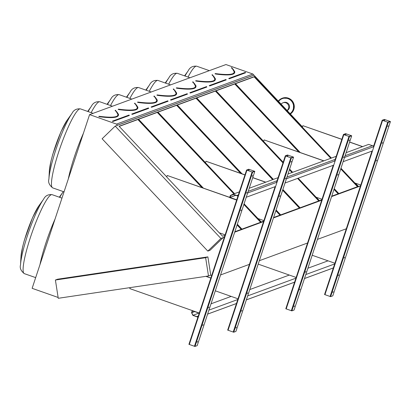 <?xml version="1.0" encoding="UTF-8"?>
<svg xmlns="http://www.w3.org/2000/svg" width="411" height="411" viewBox="0 0 411 411"><rect width="100%" height="100%" fill="white"/><g stroke="black" fill="none" stroke-linecap="round" stroke-linejoin="round"><path stroke-width="0.62" d="M58.131 297.466L32.135 288.327L89.583 114.623L225.952 64.548L252.893 74.026L302.465 126.907M246.569 170.041L248.758 169.24L254.82 171.356L252.621 172.168L246.564 170.046L188.926 344.331L246.564 170.046M234.712 232.158L263.574 221.56L275.118 186.666L227.673 330.1L263.579 221.56M220.563 274.949L249.42 264.35M273.464 217.928L321.7 200.219L333.244 165.32L285.804 308.759L321.705 200.214M259.31 260.718L307.546 243.009M331.59 196.586L360.452 185.988L371.996 151.094M317.441 239.377L346.298 228.778M332.807 295.828L330.614 296.65L324.556 294.528L360.457 185.988M382.199 120.238L384.388 119.437L390.45 121.558L388.251 122.37L382.199 120.238L373.409 146.814L382.194 120.259M115.568 110.338L115.275 110.364A108.052 13.209 -161.7 0 1 118.019 115.059C117.197 117.397 110.872 117.798 99.051 116.267L98.897 116.39M201.899 187.57L137.885 119.534L138.173 119.257L119.092 126.264L166.763 176.925M219.351 232.821L222.572 236.248L224.961 235.369M137.885 119.534L119.216 126.393M234.851 231.737L241.653 229.24L237.229 224.54M202.715 187.858L138.173 119.257M241.247 229.389L237.09 224.971M134.947 103.223L134.649 103.248A108.052 13.209 -161.7 0 1 137.392 107.944C136.57 110.282 130.246 110.682 118.425 109.151L118.27 109.28M233.9 193.874L157.264 112.419L157.547 112.141L138.471 119.149L203.311 188.063M237.337 224.226L241.951 229.133L261.031 222.125L244.011 204.036M157.264 112.419L138.589 119.277M234.311 193.725L157.547 112.141M260.62 222.274L243.867 204.467M154.32 96.112L154.022 96.133A108.052 13.209 -161.7 0 1 156.771 100.829C155.944 103.166 149.625 103.567 137.803 102.036L137.649 102.164M240.651 173.339L176.638 105.303L176.925 105.026L157.845 112.033L205.515 162.699M258.103 218.59L261.324 222.017L263.713 221.139M176.638 105.303L157.963 112.162M273.603 217.506L280.405 215.01L275.981 210.309M241.468 173.627L176.925 105.026M279.999 215.159L275.843 210.74M173.699 88.997L173.401 89.017A108.052 13.209 -161.7 0 1 176.144 93.713C175.322 96.051 168.998 96.457 157.177 94.92L157.023 95.049M272.652 179.648L196.011 98.193L196.299 97.916L177.218 104.918L242.064 173.838M276.089 209.995L280.703 214.902L299.783 207.894L282.763 189.81M196.011 98.193L177.341 105.046M273.063 179.499L196.299 97.916M299.372 208.048L282.619 190.242M193.072 81.881L192.774 81.902A108.052 13.209 -161.7 0 1 195.523 86.598C194.696 88.935 188.377 89.341 176.555 87.805L176.401 87.933M282.968 162.905L215.39 91.078L215.677 90.8L196.597 97.808L273.356 179.386M282.866 189.497L300.076 207.786L319.157 200.784L297.975 178.271M215.39 91.078L196.715 97.931M292.437 172.384L289.544 169.306M283.112 162.473L215.677 90.8M318.751 200.933L297.569 178.42M292.031 172.533L289.401 169.738M212.446 74.766L212.153 74.792A108.052 13.209 -161.7 0 1 214.896 79.487C214.074 81.825 207.75 82.226 195.929 80.695L195.754 80.803M298.776 151.998L234.763 83.962L235.051 83.685L215.97 90.692L263.641 141.353M316.229 197.249L319.455 200.676L321.839 199.797M234.763 83.962L216.094 90.821M331.728 196.165L338.53 193.668L334.112 188.968M299.593 152.286L235.051 83.685M338.125 193.817L333.968 189.399M89.583 114.623L116.524 124.096L252.893 74.026M207.817 251.106L220.892 238.447L115.198 126.11L102.118 138.764L207.817 251.106L210.072 250.273L223.152 237.62L224.144 237.841M116.524 124.096L117.454 125.278L253.823 75.208M207.889 256.875L57.658 279.197L55.403 280.03L58.259 298.288L208.485 275.961L210.74 275.134L207.889 256.875L205.634 257.702L55.403 280.03M211.66 275.586L210.74 275.134M234.743 232.066L263.6 221.467M273.495 217.835L321.731 200.126M331.62 196.494L360.483 185.895M223.404 237.584L224.339 237.239M220.892 238.447L224.365 237.173M331.189 158.153L254.43 76.569L235.349 83.577L300.189 152.491M334.215 188.654L338.828 193.56L357.909 186.553L340.889 168.464M355.397 183.167L358.613 186.584M115.198 126.11L117.454 125.278M117.546 125.185L253.921 75.115M208.485 275.961L205.634 257.702M330.783 158.302L254.142 76.847L235.467 83.705M254.142 76.847L254.43 76.569M357.503 186.702L340.75 168.895M215.159 73.687L215.307 73.579C227.129 75.11 233.448 74.71 234.275 72.372A108.052 13.209 -161.7 0 0 231.527 67.676L231.326 67.784A107.888 13.188 18.3 0 1 233.376 73.389M231.825 67.651L234.583 72.475A108.376 13.25 -161.7 0 1 215.41 73.79L214.984 73.785A107.888 13.188 18.3 0 0 215.015 73.79L214.984 73.785M324.556 294.528L371.991 151.094M332.812 295.838L390.44 121.564L332.812 295.838M387.784 122.216L382.579 120.372L384.768 119.57L390.003 121.399L387.784 122.216M382.672 142.55L382.251 143.372L382.672 142.55M338.387 275.663L338.803 274.846L338.387 275.663M376.856 160.131L376.44 160.953L376.856 160.131M344.202 258.082L344.618 257.265L344.202 258.082M388.231 125.735L387.814 126.552L388.231 125.735M332.823 292.483L333.244 291.661L332.823 292.483M360.76 185.053L354.816 182.962L340.966 168.238M331.405 158.076L302.362 127.21L302.871 125.684L341.818 139.38M341.849 139.288L302.871 125.684M349.602 142.119L362.502 146.655M349.638 142.026L362.651 146.604M307.896 268.229L328.055 260.831L334.903 263.24L312.19 255.252M294.055 310.058L291.861 310.88L285.804 308.759M343.817 134.659L343.447 134.469L345.641 133.667L351.698 135.784L349.499 136.596L343.817 134.659L286.174 308.944M294.06 310.069L351.698 135.784L294.05 310.074M349.031 136.442L343.827 134.603L346.016 133.796L351.251 135.63L349.031 136.442M343.92 156.781L343.504 157.598L343.92 156.781M299.634 289.894L300.051 289.072L299.634 289.894M338.104 174.362L337.688 175.178L338.104 174.362M305.45 272.313L305.866 271.491L305.45 272.313M349.478 139.961L349.062 140.783L349.478 139.961M294.076 306.709L294.492 305.892L294.076 306.709M235.929 331.4L233.736 332.222L227.673 330.1M285.686 156.005L285.321 155.81L287.51 155.009L293.572 157.13L291.373 157.942L285.686 156.005L228.048 330.285M290.906 157.788L285.696 155.944L287.89 155.142L293.125 156.971L290.906 157.788M285.789 178.122L285.373 178.944L285.789 178.122M241.509 311.235L241.925 310.418L241.509 311.235M279.978 195.703L279.557 196.525L279.978 195.703M247.324 293.654L247.741 292.838L247.324 293.654M291.353 161.307L290.937 162.124L291.353 161.307M235.945 328.055L236.361 327.233L235.945 328.055M197.177 345.63L194.984 346.452L188.926 344.331M197.182 345.641L254.81 171.366L197.182 345.641M252.154 172.014L246.949 170.175L249.138 169.368L254.373 171.202L252.154 172.014M247.037 192.353L246.621 193.17L247.037 192.353M202.757 325.466L203.173 324.644L202.757 325.466M241.226 209.934L240.81 210.751L241.226 209.934M208.572 307.885L208.988 307.063L208.572 307.885M252.601 175.533L252.184 176.355L252.601 175.533M197.193 342.281L197.614 341.464L197.193 342.281M322.008 199.278L316.069 197.193L298.191 178.194M292.653 172.301L289.616 169.08M283.189 162.247L263.61 141.441L264.119 139.91L323.75 160.886M323.899 160.829L264.119 139.91M296.151 277.466L258.19 264.114M263.883 220.625L257.938 218.534L244.088 203.81M234.522 193.648L205.485 162.782L205.993 161.256L244.941 174.952M244.971 174.86L205.993 161.256M252.724 177.691L265.624 182.227M252.755 177.598L265.768 182.176M238.026 298.812L215.313 290.824M225.13 234.851L219.186 232.765L166.732 177.013L167.241 175.487L236.685 199.91L229.836 197.501L235.77 195.323M229.718 197.352L167.241 175.487M229.985 197.444L236.715 199.813M194.67 311.595L191.942 312.596L192.425 310.634L199.273 313.038L129.825 288.614L130.159 287.602M205.87 276.351L210.828 278.098M206.081 276.32L210.858 278M207.617 314.091L236.474 303.498M246.369 299.866L295.088 281.972M304.494 278.519L333.84 267.746M192.415 310.659L191.742 312.694L193 315.273L197.958 317.015L196.931 316.655L198.287 316.023M208.932 310.115L237.789 299.521M247.679 295.889L296.403 278M305.81 274.543L335.155 263.77M211.018 303.806L231.172 296.403M249.77 289.575L289.303 275.057M191.942 312.596L192.523 310.839L199.222 313.192M198.01 316.86L196.982 316.501M235.734 195.307L229.888 197.347L230.52 195.436L233.042 194.192L238 195.934L236.977 195.574L238.329 194.942M230.509 195.466L229.836 197.501M230.319 195.538L229.636 197.599L236.633 200.065M246.251 197.265L275.596 186.486M285.003 183.034L333.727 165.145M343.134 161.693L372.479 150.914M247.669 192.985L277.014 182.207M286.421 178.754L335.14 160.865M344.546 157.413L373.892 146.635M373.681 145.982L372.659 145.622L345.101 155.738M248.218 191.31L277.081 180.717M286.97 177.084L335.206 159.37M238.051 195.78L237.029 195.42M193 315.273L198.934 313.095M191.742 312.694L194.706 311.605M192.22 310.731L191.567 312.704L192.887 315.401L197.907 317.169M207.606 314.122L236.464 303.524M246.359 299.891L294.595 282.182M304.484 278.55L333.342 267.951M233.042 194.192L239.341 191.88M249.236 188.248L278.093 177.65M287.988 174.017L336.224 156.303M346.113 152.676L368.672 144.389L372.423 145.71M230.037 197.403L230.648 195.554L233.479 194.516M230.648 195.554L233.052 194.367L237.948 196.088M283.718 102.524A4.382 4.295 69.8 0 1 289.185 104.964A4.382 4.295 69.8 0 1 287.114 110.59A4.382 4.295 -110.2 0 0 286.595 102.509A4.382 4.295 -110.2 0 0 283.718 102.524L282.979 102.796A4.382 4.295 -110.2 0 0 281.088 104.183M287.012 110.482A4.382 4.295 -110.2 0 0 282.979 102.796M129.331 115.47L112.943 121.486L129.331 115.47L128.941 115.126M112.943 121.486L112.337 121.276L112.84 121.281L112.635 121.075L129.023 115.059L129.234 115.26M98.758 116.483L99.154 116.477A108.376 13.25 -161.7 0 0 118.327 115.157L115.532 110.287L115.306 110.497M117.125 116.077A107.888 13.188 18.3 0 0 115.075 110.472L115.275 110.364M118.317 113.904A108.54 13.265 -161.7 0 1 99.231 116.683M39.954 264.684A41.855 6.319 -70.6 0 1 55.033 219.084M68.313 178.919A41.855 6.319 -70.6 0 1 83.397 133.318M49.346 170.884L50.933 161.261L52.808 154.182L60.905 131.885L67.229 120.043A30.316 4.578 109.4 0 0 55.947 144.641A30.316 4.578 109.4 0 0 49.346 170.884L48.914 178.996A39.086 5.898 -70.6 0 1 55.865 149.732A39.086 5.898 -70.6 0 1 71.966 113.446C73.641 110.02 76.472 108.504 80.469 108.894A41.855 6.319 109.4 0 0 60.617 146.285A41.855 6.319 109.4 0 0 52.69 187.868L64.039 191.855M20.982 256.649L22.569 247.026L24.444 239.947L32.541 217.65L38.865 205.808A30.316 4.578 109.4 0 0 27.583 230.407A30.316 4.578 109.4 0 0 20.982 256.649L20.55 264.761A39.086 5.898 -70.6 0 1 27.501 235.498A39.086 5.898 -70.6 0 1 43.602 199.212C45.277 195.785 48.108 194.269 52.105 194.66A41.855 6.319 109.4 0 0 32.253 232.051A41.855 6.319 109.4 0 0 24.326 273.634L35.675 277.62M148.705 108.355L132.316 114.371L148.463 108.227M132.316 114.371L131.715 114.16L132.219 114.166L132.013 113.96L148.397 107.944L148.607 108.15M118.132 109.367L118.532 109.362A108.376 13.25 -161.7 0 0 137.7 108.047L134.906 103.171L134.448 103.356A107.888 13.188 18.3 0 1 136.498 108.961M137.695 106.788A108.54 13.265 -161.7 0 1 118.604 109.567M59.754 197.352A39.086 5.898 -70.6 0 1 62.981 192.096L63.335 191.608M88.118 111.587A39.086 5.898 -70.6 0 1 91.345 106.331C93.014 102.909 95.845 101.389 99.842 101.779A41.855 6.319 109.4 0 0 91.144 112.65M168.084 101.24L151.695 107.261L168.084 101.24L167.693 100.901M151.695 107.261L151.089 107.045L151.387 106.85L151.592 107.055L151.387 106.85L167.775 100.829L167.986 101.034M137.51 102.252L137.906 102.252A108.376 13.25 -161.7 0 0 157.079 100.931L154.284 96.056L153.822 96.241A107.888 13.188 18.3 0 1 155.872 101.851M157.069 99.673A108.54 13.265 -161.7 0 1 137.983 102.457M107.497 104.471A39.086 5.898 -70.6 0 1 110.718 99.215C112.388 95.794 115.224 94.273 119.221 94.664A41.855 6.319 109.4 0 0 110.523 105.535M187.457 94.129L171.068 100.145L187.457 94.129L187.067 93.785M171.068 100.145L170.467 99.93L170.971 99.94L170.76 99.734L187.149 93.713L187.359 93.919M156.884 95.136L157.279 95.136A108.376 13.25 -161.7 0 0 176.453 93.816L173.658 88.94L173.201 89.125A107.888 13.188 18.3 0 1 175.25 94.736M176.447 92.557A108.54 13.265 -161.7 0 1 157.356 95.342M126.871 97.356A39.086 5.898 -70.6 0 1 130.097 92.105C131.767 88.678 134.597 87.163 138.594 87.548A41.855 6.319 109.4 0 0 129.897 98.419M206.836 87.014L190.447 93.03L206.836 87.014L206.445 86.67M190.447 93.03L189.841 92.819L190.344 92.824L190.139 92.619L206.528 86.603L206.738 86.803M176.232 88.016A107.888 13.188 18.3 0 0 176.268 88.021L176.658 88.021A108.376 13.25 -161.7 0 0 195.831 86.7L193.031 81.825L192.774 81.902M194.624 87.62A107.888 13.188 18.3 0 0 192.574 82.015M195.821 85.447A108.54 13.265 -161.7 0 1 176.73 88.226M146.249 90.24A39.086 5.898 -70.6 0 1 149.47 84.99C151.14 81.563 153.976 80.047 157.968 80.433A41.855 6.319 109.4 0 0 149.275 91.304M226.209 79.898L209.821 85.914L226.209 79.898L225.819 79.554M209.821 85.914L209.214 85.704L209.723 85.709L209.512 85.503L225.901 79.487L226.112 79.688M195.605 80.9A107.888 13.188 18.3 0 0 195.641 80.905L196.032 80.905A108.376 13.25 -161.7 0 0 215.205 79.585L212.41 74.715L211.953 74.9A107.888 13.188 18.3 0 1 214.003 80.505M215.2 78.331A108.54 13.265 -161.7 0 1 196.109 81.111M165.623 83.125A39.086 5.898 -70.6 0 1 168.849 77.874C170.519 74.448 173.35 72.932 177.347 73.322A41.855 6.319 109.4 0 0 168.649 84.193M234.573 71.216A108.54 13.265 -161.7 0 1 215.482 73.995M228.778 78.522L229.199 78.799L245.588 72.783L245.197 72.439M209.343 70.646L196.72 66.207A41.855 6.319 109.4 0 0 188.027 77.078M184.996 76.014A39.086 5.898 -70.6 0 1 188.223 70.759L184.56 75.86M245.588 72.783L245.28 72.372L228.891 78.388L229.097 78.593L245.485 72.577M229.199 78.799L228.793 78.491M324.926 294.713L382.564 120.433M330.614 296.65L388.251 122.37M330.074 296.521L387.712 122.242M384.3 120.988L384.768 119.57M384.388 121.019L384.86 119.591M334.662 161.04L343.442 134.484L334.657 161.045M291.861 310.88L349.499 136.596M291.322 310.752L348.96 136.473M345.548 135.219L346.016 133.796M345.636 135.25L346.108 133.822M276.536 182.381L285.316 155.831L276.526 182.386M235.924 331.42L293.562 157.136M233.736 332.222L291.373 157.942M233.191 332.093L290.829 157.814M287.417 156.56L287.89 155.142M287.505 156.591L287.977 155.163M189.296 344.516L246.934 170.231M194.984 346.452L252.621 172.168M194.439 346.324L252.082 172.045M248.67 170.791L249.138 169.368M248.758 170.822L249.23 169.394M282.336 98.193A8.924 8.754 -110.2 0 1 282.449 98.152L289.005 98.393L293.567 103.048L293.397 110.564L290.346 114.027A8.924 8.754 -110.2 0 0 282.449 98.152L278.273 101.193A8.924 8.754 69.8 0 1 293.074 102.575A8.924 8.754 69.8 0 1 290.305 113.986M290.012 113.672A8.518 8.354 -110.2 0 0 291.25 100.808A8.518 8.354 -110.2 0 0 278.524 101.46M20.55 264.761C19.594 267.915 20.853 270.875 24.326 273.634M48.914 178.996C47.959 182.15 49.217 185.109 52.69 187.868M67.229 120.043L71.966 113.446M38.865 205.808L43.602 199.212M52.105 194.66L61.963 198.128M80.469 108.894L93.091 113.333M87.682 111.432L91.345 106.331M59.318 197.193L62.981 192.096M99.842 101.779L112.465 106.218M107.055 104.317L110.718 99.215M119.221 94.664L131.844 99.102M126.434 97.201L130.097 92.105M138.594 87.548L151.217 91.987M145.807 90.086L149.47 84.99M157.968 80.433L170.591 84.877M165.186 82.971L168.849 77.874M177.347 73.322L189.969 77.761M196.72 66.207C192.728 65.817 189.892 67.337 188.223 70.759M235.935 331.41L293.572 157.13"/></g></svg>
